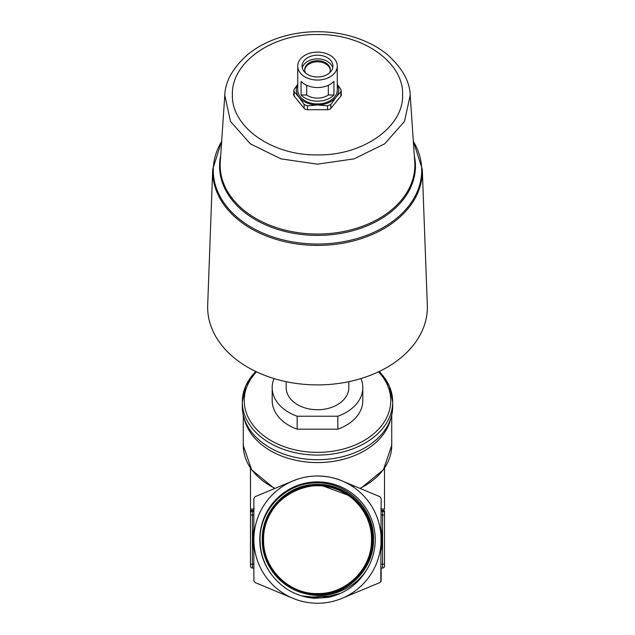 <?xml version="1.0" encoding="UTF-8"?>
<svg xmlns="http://www.w3.org/2000/svg" width="635" height="635" viewBox="0 0 635 635"><rect width="100%" height="100%" fill="white"/><g stroke="black" fill="none" stroke-linecap="round" stroke-linejoin="round"><path stroke-width="0.95" d="M317.5 34.528C272.018 33.703 231.211 62.555 232.386 94.71C231.211 126.873 272.018 155.726 317.5 154.9C362.982 155.726 403.789 126.873 402.614 94.71C403.789 62.555 362.982 33.703 317.5 34.528M272.034 575.183A57.729 57.729 0 0 1 317.5 481.886A57.729 57.729 0 0 1 368.102 567.404C355.402 589.661 327.081 600.893 302.689 592.86A55.269 55.269 0 0 0 315.531 594.852C346.107 596.948 374.047 570.016 373.499 539.615C374.515 509.286 347.25 482.028 316.913 482.902C286.631 482.195 259.509 509.389 260.072 539.615C260.08 552.783 264.065 564.642 272.034 575.183C282.734 588.939 296.823 596.638 314.277 598.281L328.295 597.368C346.091 593.296 359.362 583.303 368.102 567.404M371.475 539.615C372.197 568.468 346.345 594.289 317.532 593.558C288.711 594.297 262.842 568.476 263.588 539.615C262.827 568.412 288.703 594.312 317.516 593.558C346.361 594.304 372.205 568.42 371.467 539.615C372.213 510.738 346.345 484.87 317.452 485.616C288.631 484.87 262.715 510.786 263.462 539.615C262.707 568.531 288.647 594.431 317.516 593.685C346.424 594.416 372.324 568.547 371.602 539.615C372.364 568.484 346.408 594.439 317.556 593.693C288.615 594.439 262.715 568.531 263.462 539.615C262.739 510.778 288.552 484.854 317.548 485.608C346.369 484.894 372.221 510.77 371.475 539.615M371.745 539.615C372.499 568.547 346.48 594.574 317.556 593.828C288.544 594.582 262.58 568.595 263.327 539.615C262.588 568.619 288.56 594.558 317.532 593.82C346.48 594.55 372.467 568.603 371.737 539.615C372.515 510.643 346.456 484.592 317.5 485.346C288.457 484.608 262.477 510.596 263.2 539.615C262.438 568.635 288.481 594.717 317.54 593.955C346.559 594.709 372.618 568.619 371.872 539.615C372.602 568.658 346.583 594.709 317.5 593.955C288.504 594.717 262.414 568.619 263.192 539.615C262.461 510.588 288.481 484.608 317.476 485.346C346.472 484.6 372.491 510.58 371.745 539.615M372.007 539.615C372.745 568.746 346.623 594.828 317.532 594.09C288.417 594.836 262.311 568.762 263.057 539.615C262.287 568.714 288.433 594.836 317.508 594.09C346.639 594.828 372.729 568.754 371.999 539.615C372.777 510.5 346.615 484.314 317.476 485.084C288.33 484.322 262.184 510.5 262.93 539.615C262.184 568.825 288.338 594.971 317.548 594.217C346.694 594.971 372.888 568.777 372.134 539.615C372.896 568.762 346.702 594.987 317.54 594.225C288.338 594.987 262.168 568.785 262.93 539.615C262.199 510.453 288.314 484.33 317.5 485.076C346.607 484.314 372.793 510.5 372.007 539.615M372.277 539.615C372.999 568.896 346.789 595.106 317.508 594.36C288.29 595.114 262.017 568.857 262.795 539.615C262.017 568.833 288.282 595.122 317.516 594.352C346.789 595.114 373.007 568.849 372.269 539.615C373.023 510.31 346.773 484.053 317.444 484.815C288.203 484.06 261.898 510.365 262.668 539.615C261.898 568.96 288.219 595.233 317.516 594.487C346.845 595.225 373.134 568.968 372.404 539.615C373.166 568.92 346.837 595.241 317.548 594.495C288.195 595.249 261.906 568.968 262.66 539.615C261.914 510.357 288.179 484.053 317.476 484.815C346.766 484.045 373.047 510.357 372.277 539.615M372.539 539.615C373.277 569.055 346.885 595.408 317.452 594.622C288.203 595.392 261.731 569.008 262.525 539.615C261.763 569.031 288.179 595.4 317.548 594.622C346.853 595.4 373.316 568.992 372.539 539.615C373.285 510.159 346.908 483.791 317.452 484.553C288.06 483.799 261.636 510.207 262.398 539.615C261.676 569.079 287.957 595.503 317.587 594.749C347.004 595.495 373.436 569.024 372.666 539.615C373.412 569.119 346.988 595.503 317.524 594.757C288.076 595.511 261.628 569.111 262.39 539.615C261.668 510.23 287.957 483.791 317.5 484.545C346.924 483.791 373.316 510.222 372.539 539.615M302.689 592.86C277.273 584.097 263.795 566.349 262.263 539.615C261.588 568.381 286.591 594.487 315.531 594.852M263.327 539.615C262.596 510.715 288.488 484.759 317.436 485.473C346.329 484.688 372.412 510.707 371.61 539.615C372.356 510.738 346.464 484.735 317.468 485.481C288.488 484.743 262.596 510.738 263.327 539.615M263.057 539.615C262.303 510.588 288.409 484.457 317.452 485.211C346.567 484.449 372.626 510.548 371.872 539.615C372.618 510.516 346.551 484.473 317.46 485.211C288.417 484.473 262.318 510.54 263.065 539.615M262.795 539.615C262.049 510.397 288.274 484.203 317.46 484.942C346.694 484.195 372.888 510.365 372.142 539.615C372.904 510.397 346.67 484.195 317.492 484.95C288.258 484.211 262.072 510.373 262.795 539.615M262.525 539.615C261.795 510.222 288.115 483.933 317.484 484.68C346.821 483.926 373.182 510.246 372.404 539.615C373.19 510.302 346.821 483.91 317.492 484.68C288.099 483.926 261.795 510.27 262.533 539.615M262.263 539.615C261.525 510.119 287.957 483.648 317.5 484.41C346.964 483.64 373.467 510.151 372.674 539.615C373.428 510.08 346.972 483.664 317.46 484.418C287.988 483.672 261.517 510.103 262.263 539.615M330.303 70.31A12.819 9.065 0 0 0 317.5 61.785A12.819 9.065 0 0 0 304.697 70.31M329.525 72.914A12.819 9.065 0 0 0 330.319 69.763A12.819 9.065 0 0 0 317.5 60.698A12.819 9.065 0 0 0 304.681 69.763A12.819 9.065 0 0 0 305.475 72.914M332.708 67.921A15.423 10.906 0 0 0 317.5 58.857A15.423 10.906 0 0 0 302.292 67.921M317.5 55.174A15.423 10.906 0 0 0 302.077 66.08A15.423 10.906 0 0 0 317.5 76.986A15.423 10.906 0 0 0 332.923 66.08A15.423 10.906 0 0 0 317.5 55.174M317.5 80.058A19.764 13.978 0 0 0 337.264 66.08A19.764 13.978 0 0 0 317.5 52.102A19.764 13.978 0 0 0 297.736 66.08A19.764 13.978 0 0 0 317.5 80.058M317.5 87.559A19.764 13.978 0 0 0 333.931 81.351L333.931 94.988A19.764 13.978 180 0 1 317.5 101.187A19.764 13.978 180 0 1 301.069 94.988L301.069 81.351A19.764 13.978 0 0 0 317.5 87.559M297.736 66.08L297.736 89.94A19.764 13.978 0 0 0 317.5 103.918A19.764 13.978 0 0 0 337.264 89.94L337.264 66.08M328.327 85.273L328.327 94.988A15.423 10.906 180 0 1 317.5 98.123A15.423 10.906 180 0 1 306.673 94.988L306.673 85.273M212.717 169.347L207.685 305.197A109.855 77.676 0 0 0 317.5 384.905A109.855 77.676 0 0 0 427.315 305.197L422.283 169.347A104.815 74.12 180 0 1 317.5 245.412A104.815 74.12 180 0 1 212.717 169.347L221.686 141.01M286.163 381.683L286.163 387.588A31.337 22.154 0 0 0 317.5 409.75A31.337 22.154 0 0 0 348.837 387.588L348.837 381.683M255.564 371.388L245.705 385.882L242.3 401.907L242.3 406.543A75.2 53.173 0 0 0 317.5 459.716A75.2 53.173 0 0 0 392.7 406.543L392.7 401.907A75.2 53.173 180 0 1 317.5 455.081A75.2 53.173 180 0 1 242.3 401.907A75.2 53.173 180 0 1 255.802 371.499M244.213 418.473A74.239 52.491 0 0 0 317.5 462.582A74.239 52.491 0 0 0 390.787 418.473M298.244 478.973L293.029 480.878A63.635 63.635 0 0 0 293.029 598.353A63.635 63.635 0 0 0 341.971 598.353L379.944 582.533L341.971 598.353A63.635 63.635 0 0 0 341.971 480.878C335.312 477.877 327.152 476.25 317.5 475.988M254.238 508.802L250.492 509.246L250.5 511.08M347.893 495.125L323.207 486.045M255.056 582.533L293.029 598.353L255.056 582.533L253.865 580.755L253.865 498.483L255.056 496.705L293.029 480.878A63.635 63.635 0 0 1 341.971 480.878L379.944 496.705L381.135 498.483L380.809 581.827M384.5 511.167L383.945 511.739L384.508 511.127L384.508 566.134A1.929 1.929 0 0 1 382.58 568.063L382.58 511.175L383.127 511.254L382.572 511.175A1.929 1.929 0 0 1 384.508 513.104L384.5 511.167C384.564 510.421 383.445 510.183 381.127 510.445L382.58 511.175L381.135 511.175M297.164 416.227L337.836 416.227L337.836 429.173L297.164 429.173A45.315 32.044 0 0 1 272.185 400.542L272.185 387.588A45.315 32.044 0 0 0 297.164 416.227L297.164 429.173M337.836 429.173A45.315 32.044 0 0 0 362.815 400.542L362.815 387.588A45.315 32.044 0 0 0 360.982 378.563M341.971 598.353A63.635 63.635 0 0 1 331.002 601.805M384.508 566.134A1.929 1.929 0 0 1 382.58 568.063L381.135 568.063L381.135 580.755L379.944 582.533M252.357 511.175L253.865 511.175M353.846 486.648L354.195 485.973M292.441 481.124L293.029 480.878M280.321 486.172L279.233 486.632M250.492 515.033L252.42 515.033L252.42 568.063A1.929 1.929 0 0 1 250.492 566.134L250.5 511.167L251.055 511.739L250.5 511.167C250.436 510.421 251.555 510.183 253.873 510.445L252.42 511.175L252.42 515.033L253.865 515.033M250.492 566.134A1.929 1.929 0 0 0 252.42 568.063L253.865 568.063M384.508 468.193L384.508 509.246L380.762 508.802M337.836 416.227A45.315 32.044 0 0 0 362.815 387.588M274.018 378.563A45.315 32.044 0 0 0 272.185 387.588M297.736 84.225L294.124 89.495L293.608 94.71A3.858 2.73 0 0 0 294.124 96.076L304.141 108.347A3.858 2.73 0 0 0 307.483 109.712L327.517 109.712A3.858 2.73 0 0 0 330.859 108.347L340.876 96.076A3.858 2.73 0 0 0 341.392 94.71L340.876 89.495L337.264 84.225M297.736 84.503A21.209 15.002 0 0 0 299.133 97.441A21.209 15.002 0 0 0 317.5 104.942A21.209 15.002 0 0 0 335.867 97.441A21.209 15.002 0 0 0 337.264 84.503M328.327 94.988L333.931 94.988M301.069 94.988L306.673 94.988M293.608 91.035L299.133 97.441L304.141 104.497L307.483 105.855L317.5 104.942L327.517 105.855L330.859 104.497L335.867 97.441L341.392 91.035M251.904 511.246L252.428 511.175A1.929 1.929 0 0 0 250.492 513.104L250.5 511.167M347.115 494.625A53.864 53.864 0 0 0 317.5 485.751L317.5 485.751C288.56 485.053 262.914 510.834 263.596 539.615C261.541 498.459 313.857 470.289 347.115 494.625L351.885 497.991M311.642 485.529L317.5 485.473M352.084 498.157L356.497 502.094M356.656 502.253L360.577 506.643M360.728 506.825L364.133 511.635M317.5 485.338L323.136 485.513M334.431 595.741L307.665 597.4M340.63 593.344L321.159 597.987L301.26 595.797M328.295 597.368L314.023 598.257M334.669 595.662L307.419 597.352M410.202 95.282L404.471 121.46L384.691 143.82L354.044 158.869L317.5 164.171L280.956 158.869L250.309 143.82L230.529 121.46L224.798 95.282M379.198 371.499A75.2 53.173 180 0 1 392.7 401.907L389.295 385.882L379.436 371.388M256.5 371.832A73.271 51.816 0 0 0 252.913 425.006A73.271 51.816 0 0 0 317.5 452.358A73.271 51.816 0 0 0 382.087 425.006A73.271 51.816 0 0 0 378.5 371.832M414.306 155.591A97.949 69.263 180 0 1 317.5 235.387A97.949 69.263 180 0 1 220.694 155.591M224.79 95.385L220.266 161.901A97.346 68.834 0 0 0 317.5 234.045A97.346 68.834 0 0 0 414.734 161.901L410.21 95.385M221.663 141.391A104.219 73.692 0 0 0 317.5 244.03A104.219 73.692 0 0 0 413.337 141.391M381.135 528.503A64.595 64.595 0 0 1 381.135 550.736M243.261 415.028L243.261 445.318A74.239 52.491 0 0 0 275.042 488.371M359.958 488.371A74.239 52.491 0 0 0 391.739 445.318L383.413 469.765L360.49 488.593M250.492 564.205L253.865 564.205M253.865 550.736A64.595 64.595 0 0 1 253.865 528.503M381.135 564.205L384.508 564.205M381.135 515.033L384.508 515.033M340.876 92.226L340.876 96.076M330.859 104.497L330.859 108.347M327.517 105.855L327.517 109.712M307.483 105.855L307.483 109.712M304.141 104.497L304.141 108.347M294.124 92.226L294.124 96.076M410.21 95.393C409.861 81.486 402.169 67.818 387.152 54.388C367.768 38.687 341.019 31.528 317.5 31.75C293.981 31.528 267.232 38.687 247.848 54.388C232.831 67.818 225.139 81.486 224.79 95.393M243.261 445.318L251.587 469.765L274.51 488.593M391.739 415.028L391.739 445.318M250.492 468.193L250.492 511.127M422.283 169.347L413.314 141.01"/></g></svg>
